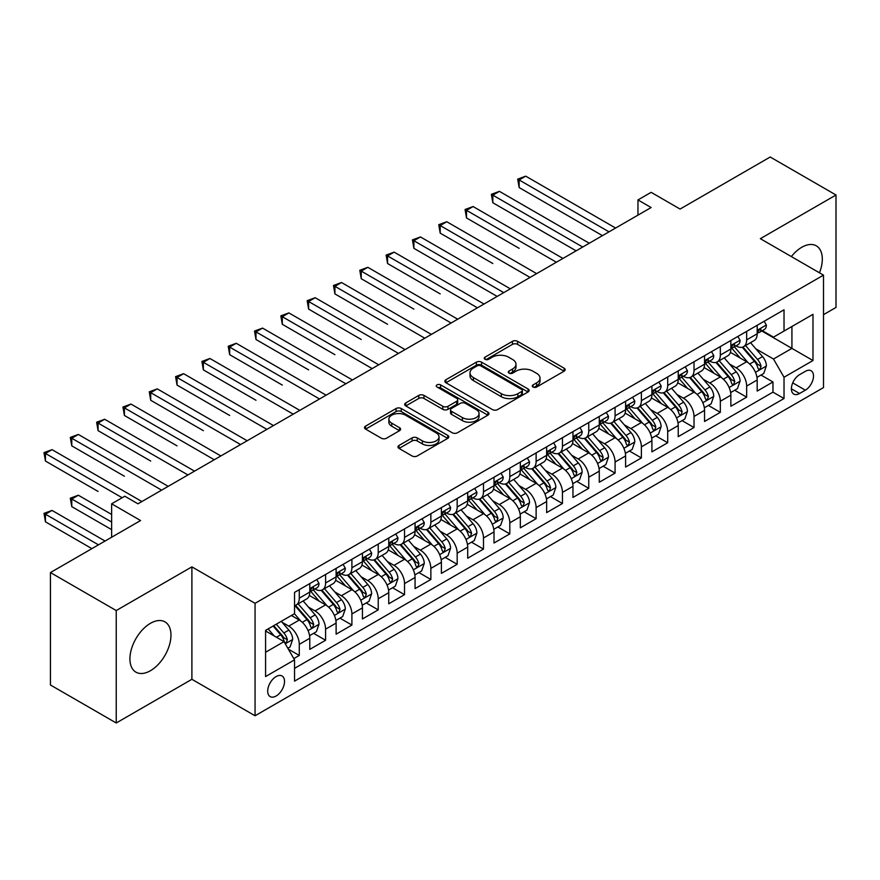 <?xml version="1.0" encoding="UTF-8"?>
<svg xmlns="http://www.w3.org/2000/svg" width="880" height="880" viewBox="0 0 880 880"><rect width="100%" height="100%" fill="white"/><g stroke="black" fill="none" stroke-linecap="round" stroke-linejoin="round"><path stroke-width="1.32" d="M533.038 387.013A2.552 1.474 0 0 0 536.657 387.013L564.102 371.173A3.652 2.112 0 0 0 565.169 369.677A3.652 2.112 0 0 0 564.102 368.192L517.605 341.341A3.652 2.112 0 0 0 512.435 341.341L484.99 357.192A2.552 1.474 0 0 0 484.242 358.237A2.552 1.474 0 0 0 484.99 359.282A2.552 1.474 0 0 0 488.609 359.282L492.162 357.225A11.693 6.754 0 0 1 508.695 357.225L512.567 359.469A11.693 6.754 0 0 1 515.988 364.232A11.693 6.754 0 0 1 512.567 369.006L509.014 371.063A2.552 1.474 0 0 0 508.266 372.108A2.552 1.474 0 0 0 509.014 373.142A2.552 1.474 0 0 0 512.633 373.142L516.186 371.096A11.693 6.754 0 0 1 532.719 371.096L536.591 373.329A11.693 6.754 0 0 1 540.012 378.103A11.693 6.754 0 0 1 536.591 382.877L533.038 384.934A2.552 1.474 0 0 0 532.29 385.968A2.552 1.474 0 0 0 533.038 387.013L533.038 384.934M150.447 670.714A29.029 16.764 120 0 0 169.411 645.139A29.029 16.764 120 0 0 164.967 621.874A29.029 16.764 120 0 0 150.447 623.315A29.029 16.764 120 0 0 131.483 648.89A29.029 16.764 120 0 0 135.938 672.155A29.029 16.764 120 0 0 150.447 670.714M819.467 272.811A29.029 16.764 120 0 0 816.299 245.828A29.029 16.764 120 0 0 801.79 247.269A29.029 16.764 120 0 0 791.351 256.586M276.111 696.014A11.913 6.875 120 0 0 283.888 685.52A11.913 6.875 120 0 0 282.073 675.983A11.913 6.875 120 0 0 276.111 676.566A11.913 6.875 120 0 0 268.334 687.06A11.913 6.875 120 0 0 270.16 696.608A11.913 6.875 120 0 0 276.111 696.014M399.036 445.445A3.652 2.112 0 0 0 397.969 446.93A3.652 2.112 0 0 0 399.036 448.426L412.082 455.961A3.652 2.112 0 0 0 417.252 455.961L447.733 438.361A3.652 2.112 0 0 0 448.8 436.865A3.652 2.112 0 0 0 447.733 435.38L401.236 408.529A3.652 2.112 0 0 0 396.066 408.529L365.585 426.129A3.652 2.112 0 0 0 364.518 427.625A3.652 2.112 0 0 0 365.585 429.11L381.337 438.207A3.652 2.112 0 0 0 386.507 438.207L399.553 430.672A3.652 2.112 0 0 0 400.62 429.187A3.652 2.112 0 0 0 399.553 427.691L391.743 423.181A9.768 5.643 0 0 1 388.872 419.188A9.768 5.643 0 0 1 394.911 413.985A9.768 5.643 0 0 1 405.559 415.206L436.172 432.872A9.768 5.643 0 0 1 439.032 436.865A9.768 5.643 0 0 1 433.004 442.079A9.768 5.643 0 0 1 422.345 440.858L417.252 437.91A3.652 2.112 0 0 0 412.082 437.91L399.036 445.445L399.036 448.426M823.504 314.655L836 307.439L836 194.997L770.209 157.014L680.075 209.055L651.123 192.335L637.967 199.936L651.123 207.537L137.951 503.811L124.795 496.221L111.639 503.811L111.639 537.24M116.237 610.544L116.237 722.986L191.895 679.305L191.895 566.863L116.237 610.544L50.446 572.561L140.58 520.531L111.639 503.811M191.895 566.863L255.057 603.328L823.504 275.143L823.504 387.585L255.057 715.77L255.057 603.328M836 194.997L760.342 238.678L823.504 275.143M492.415 409.574A3.652 2.112 0 0 0 497.585 409.574L528.066 391.974A3.652 2.112 0 0 0 529.133 390.489A3.652 2.112 0 0 0 528.066 388.993L481.569 362.153A3.652 2.112 0 0 0 476.399 362.153L445.918 379.742A3.652 2.112 0 0 0 444.851 381.238A3.652 2.112 0 0 0 445.918 382.734L492.415 409.574M438.031 387.574A2.552 1.474 0 0 1 440.627 387.926L440.627 384.89L487.894 412.181A3.652 2.112 0 0 1 488.972 413.677A3.652 2.112 0 0 1 487.894 415.162L457.413 432.762A3.652 2.112 0 0 1 452.254 432.762L405.757 405.922L405.757 402.941A3.652 2.112 0 0 0 404.679 404.426A3.652 2.112 0 0 0 405.757 405.922M405.757 402.941L418.792 395.406A3.652 2.112 0 0 1 423.962 395.406L442.816 406.296A3.652 2.112 0 0 0 447.986 406.296L456.643 401.302A3.652 2.112 0 0 0 457.71 399.806A3.652 2.112 0 0 0 456.643 398.31L437.008 386.98A2.552 1.474 0 0 1 436.26 385.935A2.552 1.474 0 0 1 437.833 384.571A2.552 1.474 0 0 1 440.627 384.89M116.237 722.986L50.446 685.003L50.446 572.561M293.81 658.603L299.277 655.446L288.354 649.143M282.139 622.314L288.75 626.12A14.883 8.591 60 0 1 299.277 644.358L309.793 638.275L309.793 649.374L325.589 640.255L313.61 633.336M308.451 607.112L315.062 610.929A14.883 8.591 60 0 1 325.589 629.167L336.116 623.084L336.116 634.172L351.901 625.064L339.933 618.145M334.774 591.921L341.374 595.738A14.883 8.591 60 0 1 351.901 613.965L362.428 607.893L362.428 618.981L378.224 609.862L366.245 602.954M361.086 576.73L367.697 580.547A14.883 8.591 60 0 1 378.224 598.774L388.751 592.702L388.751 603.79L404.536 594.671L392.568 587.763M387.409 561.539L394.009 565.345A14.883 8.591 60 0 1 404.536 583.583L415.063 577.5L415.063 588.599L430.859 579.48L418.88 572.561M413.721 546.337L420.332 550.154A14.883 8.591 60 0 1 430.859 568.392L441.386 562.309L441.386 573.397L457.171 564.289L445.192 557.37M440.033 531.146L446.644 534.963A14.883 8.591 60 0 1 457.171 553.19L467.698 547.118L467.698 558.206L483.483 549.087L471.515 542.179M466.356 515.955L472.967 519.772A14.883 8.591 60 0 1 483.483 537.999L494.01 531.927L494.01 543.015L509.806 533.896L497.827 526.988M492.668 500.764L499.279 504.57A14.883 8.591 60 0 1 509.806 522.808L520.333 516.725L520.333 527.824L536.118 518.705L524.15 511.786M518.991 485.562L525.591 489.379A14.883 8.591 60 0 1 536.118 507.617L546.645 501.534L546.645 512.622L562.441 503.514L550.462 496.595M545.303 470.371L551.914 474.188A14.883 8.591 60 0 1 562.441 492.415L572.968 486.343L572.968 497.431L588.753 488.312L576.785 481.404M571.626 455.18L578.226 458.997A14.883 8.591 60 0 1 588.753 477.224L599.28 471.152L599.28 482.24L615.076 473.121L603.097 466.213M597.938 439.989L604.549 443.795A14.883 8.591 60 0 1 615.076 462.033L625.603 455.95L625.603 467.049L641.388 457.93L629.409 451.011M624.25 424.787L630.861 428.604A14.883 8.591 60 0 1 641.388 446.842L651.915 440.759L651.915 451.847L667.7 442.739L655.732 435.82M650.573 409.596L657.173 413.413A14.883 8.591 60 0 1 667.7 431.64L678.227 425.568L678.227 436.656L694.023 427.537L682.044 420.629M676.885 394.405L683.496 398.222A14.883 8.591 60 0 1 694.023 416.449L704.55 410.377L704.55 421.465L720.335 412.346L708.367 405.438M703.208 379.214L709.808 383.02A14.883 8.591 60 0 1 720.335 401.258L730.862 395.175L730.862 406.274L746.658 397.155L746.658 386.067A14.883 8.591 -120 0 0 736.131 367.829L729.52 364.012M734.679 390.236L746.658 397.155M309.793 638.275A14.883 8.591 -120 0 0 299.277 620.048L291.379 615.483M336.116 623.084A14.883 8.591 -120 0 0 325.589 604.857L309.309 595.452M362.428 607.893A14.883 8.591 -120 0 0 351.901 589.655L335.632 580.261M388.751 592.702A14.883 8.591 -120 0 0 378.224 574.464L361.944 565.07M415.063 577.5A14.883 8.591 -120 0 0 404.536 559.273L388.267 549.879M441.386 562.309A14.883 8.591 -120 0 0 430.859 544.082L414.579 534.677M467.698 547.118A14.883 8.591 -120 0 0 457.171 528.88L440.902 519.486M494.01 531.927A14.883 8.591 -120 0 0 483.483 513.689L467.214 504.295M520.333 516.725A14.883 8.591 -120 0 0 509.806 498.498L493.526 489.104M546.645 501.534A14.883 8.591 -120 0 0 536.118 483.307L519.849 473.902M572.968 486.343A14.883 8.591 -120 0 0 562.441 468.105L546.161 458.711M599.28 471.152A14.883 8.591 -120 0 0 588.753 452.914L572.484 443.52M625.603 455.95A14.883 8.591 -120 0 0 615.076 437.723L598.796 428.329M651.915 440.759A14.883 8.591 -120 0 0 641.388 422.532L625.108 413.127M678.227 425.568A14.883 8.591 -120 0 0 667.7 407.33L651.431 397.936M704.55 410.377A14.883 8.591 -120 0 0 694.023 392.139L677.743 382.745M730.862 395.175A14.883 8.591 -120 0 0 720.335 376.948L704.066 367.554M805.343 371.327L799.546 374.671A11.539 6.666 120 0 0 792.011 384.835A11.539 6.666 120 0 0 793.782 394.075A11.539 6.666 120 0 0 799.546 393.503L805.343 390.17A11.539 6.666 120 0 0 812.878 379.995A11.539 6.666 120 0 0 811.107 370.755A11.539 6.666 120 0 0 805.343 371.327M265.584 652.256L284.009 641.619L294.536 659.857L294.536 681.131L784.025 398.519L784.025 377.245L773.498 359.018L755.832 348.821M294.536 659.857L265.584 676.566L265.584 630.377L294.536 613.668L294.536 592.394L784.025 309.793L784.025 331.056L812.977 314.347L812.977 360.536L784.025 377.245M314.919 588.973L315.062 589.05A14.883 8.591 60 0 0 322.509 589.787L333.036 583.715A14.883 8.591 -120 0 0 336.116 576.895L336.116 568.392M341.242 573.782L341.374 573.859A14.883 8.591 60 0 0 348.821 574.596L359.348 568.513A14.883 8.591 -120 0 0 362.428 561.704L362.428 553.19M367.554 558.58L367.697 558.668A14.883 8.591 60 0 0 375.133 559.405L385.66 553.322A14.883 8.591 -120 0 0 388.751 546.513L388.751 537.999M393.877 543.389L394.009 543.466A14.883 8.591 60 0 0 401.456 544.203L411.983 538.131A14.883 8.591 -120 0 0 415.063 531.311L415.063 522.808M420.189 528.198L420.332 528.275A14.883 8.591 60 0 0 427.768 529.012L438.295 522.94A14.883 8.591 -120 0 0 441.386 516.12L441.386 507.617M446.512 513.007L446.644 513.084A14.883 8.591 60 0 0 454.091 513.821L464.618 507.738A14.883 8.591 -120 0 0 467.698 500.929L467.698 492.415M472.824 497.805L472.967 497.893A14.883 8.591 60 0 0 480.403 498.63L490.93 492.547A14.883 8.591 -120 0 0 494.01 485.738L494.01 477.224M499.136 482.614L499.279 482.691A14.883 8.591 60 0 0 506.726 483.428L517.253 477.356A14.883 8.591 -120 0 0 520.333 470.536L520.333 462.033M525.459 467.423L525.591 467.5A14.883 8.591 60 0 0 533.038 468.237L543.565 462.165A14.883 8.591 -120 0 0 546.645 455.345L546.645 446.842M551.771 452.232L551.914 452.309A14.883 8.591 60 0 0 559.35 453.046L569.877 446.963A14.883 8.591 -120 0 0 572.968 440.154L572.968 431.64M578.094 437.03L578.226 437.118A14.883 8.591 60 0 0 585.673 437.855L596.2 431.772A14.883 8.591 -120 0 0 599.28 424.963L599.28 416.449M604.406 421.839L604.549 421.916A14.883 8.591 60 0 0 611.985 422.653L622.512 416.581A14.883 8.591 -120 0 0 625.603 409.761L625.603 401.258M630.729 406.648L630.861 406.725A14.883 8.591 60 0 0 638.308 407.462L648.835 401.39A14.883 8.591 -120 0 0 651.915 394.57L651.915 386.056M657.041 391.457L657.173 391.534A14.883 8.591 60 0 0 664.62 392.271L675.147 386.188A14.883 8.591 -120 0 0 678.227 379.379L678.227 370.865M683.353 376.255L683.496 376.343A14.883 8.591 60 0 0 690.943 377.08L701.47 370.997A14.883 8.591 -120 0 0 704.55 364.188L704.55 355.674M709.676 361.064L709.808 361.141A14.883 8.591 60 0 0 717.255 361.878L727.782 355.806A14.883 8.591 -120 0 0 730.862 348.986L730.862 340.483M294.536 668.36L772.97 392.139L772.97 381.964L757.185 391.072L757.185 379.984A14.883 8.591 -120 0 0 746.658 361.757L730.378 352.352M735.988 345.873L736.131 345.95A14.883 8.591 -120 0 0 743.567 346.687A14.883 8.591 -120 0 0 746.658 339.878L746.658 331.364M743.567 346.687L754.094 340.615A14.883 8.591 -120 0 0 757.185 333.795L757.185 325.281M299.277 589.655L299.277 598.169A14.883 8.591 60 0 1 296.186 604.978A14.883 8.591 60 0 1 294.536 605.583M296.186 604.978L306.713 598.906A14.883 8.591 -120 0 0 309.793 592.086L309.793 583.583M325.589 574.464L325.589 582.978A14.883 8.591 60 0 1 322.509 589.787M351.901 559.273L351.901 567.776A14.883 8.591 60 0 1 348.821 574.596M378.224 544.082L378.224 552.585A14.883 8.591 60 0 1 375.133 559.405M404.536 528.88L404.536 537.394A14.883 8.591 60 0 1 401.456 544.203M430.859 513.689L430.859 522.203A14.883 8.591 60 0 1 427.768 529.012M457.171 498.498L457.171 507.001A14.883 8.591 60 0 1 454.091 513.821M483.483 483.307L483.483 491.81A14.883 8.591 60 0 1 480.403 498.63M509.806 468.105L509.806 476.619A14.883 8.591 60 0 1 506.726 483.428M536.118 452.914L536.118 461.428A14.883 8.591 60 0 1 533.038 468.237M562.441 437.723L562.441 446.226A14.883 8.591 60 0 1 559.35 453.046M588.753 422.532L588.753 431.035A14.883 8.591 60 0 1 585.673 437.855M615.076 407.33L615.076 415.844A14.883 8.591 60 0 1 611.985 422.653M641.388 392.139L641.388 400.653A14.883 8.591 60 0 1 638.308 407.462M667.7 376.948L667.7 385.451A14.883 8.591 60 0 1 664.62 392.271M694.023 361.746L694.023 370.26A14.883 8.591 60 0 1 690.943 377.08M720.335 346.555L720.335 355.069A14.883 8.591 60 0 1 717.255 361.878M720.335 401.258L720.335 412.346M694.023 416.449L694.023 427.537M667.7 431.64L667.7 442.739M641.388 446.842L641.388 457.93M615.076 462.033L615.076 473.121M588.753 477.224L588.753 488.312M562.441 492.415L562.441 503.514M536.118 507.617L536.118 518.705M509.806 522.808L509.806 533.896M483.483 537.999L483.483 549.087M457.171 553.19L457.171 564.289M430.859 568.392L430.859 579.48M404.536 583.583L404.536 594.671M378.224 598.774L378.224 609.862M351.901 613.965L351.901 625.064M325.589 629.167L325.589 640.255M299.277 644.358L299.277 655.446M284.009 641.619L265.584 630.982M773.498 359.018L791.923 348.381L791.923 326.502L812.977 314.347M761.783 330.979L812.977 360.536M762.311 330.682L773.498 337.139L784.025 331.056M191.895 679.305L255.057 715.77M637.967 199.936L637.967 215.127M761.002 375.045L772.97 381.964M772.97 392.139L784.025 398.519M534.061 387.376L536.591 385.913A11.693 6.754 0 0 0 540.012 381.15L540.012 378.103M515.988 364.232L515.988 367.279A11.693 6.754 0 0 1 512.567 372.042L510.037 373.505M564.047 371.195L517.605 344.388A3.652 2.112 0 0 0 512.435 344.388L486.013 359.634M528.011 392.007L481.569 365.189A3.652 2.112 0 0 0 476.399 365.189L445.973 382.756M521.609 391.523A2.552 1.474 0 0 0 522.357 390.489A2.552 1.474 0 0 0 521.609 389.444L480.788 365.882A2.552 1.474 0 0 0 477.18 365.882L473.429 368.038A11.693 6.754 0 0 0 470.008 372.812A11.693 6.754 0 0 0 473.429 377.586L501.325 393.69A11.693 6.754 0 0 0 517.858 393.69L521.609 391.523L521.609 394.57A2.552 1.474 0 0 0 522.357 393.525L522.357 390.489M470.008 372.812L470.008 375.848A11.693 6.754 0 0 0 473.429 380.622L473.429 377.586M521.609 394.57L517.858 396.726A11.693 6.754 0 0 1 501.325 396.726L473.429 380.622M405.801 405.944L418.792 398.442L418.792 395.406M457.71 399.806L457.71 402.842A3.652 2.112 0 0 1 456.643 404.338L447.986 409.332A3.652 2.112 0 0 1 442.816 409.332L423.962 398.442A3.652 2.112 0 0 0 418.792 398.442M440.627 387.926L487.85 415.195M462.385 417.593A9.768 5.643 0 0 0 473.033 418.814A9.768 5.643 0 0 0 479.072 413.6A9.768 5.643 0 0 0 476.212 409.607L465.421 403.381A3.652 2.112 0 0 0 460.262 403.381L451.605 408.386A3.652 2.112 0 0 0 450.538 409.871A3.652 2.112 0 0 0 451.605 411.367L462.385 417.593L462.385 420.629A9.768 5.643 0 0 0 473.033 421.85A9.768 5.643 0 0 0 479.072 416.636L479.072 413.6M450.538 409.871L450.538 412.907A3.652 2.112 0 0 0 451.605 414.403L451.605 411.367M462.385 420.629L451.605 414.403M439.032 436.865L439.032 439.901A9.768 5.643 0 0 1 433.004 445.115A9.768 5.643 0 0 1 422.345 443.894L417.252 440.946A3.652 2.112 0 0 0 412.082 440.946L399.08 448.448M388.872 419.188L388.872 422.235A9.768 5.643 0 0 0 391.743 426.217L391.743 423.181M399.509 430.705L391.743 426.217M447.678 438.383L401.236 411.565A3.652 2.112 0 0 0 396.066 411.565L365.629 429.143M756.965 377.377L763.763 373.45L766.392 365.849A9.867 5.698 -120 0 0 762.553 356.598L750.53 342.672M748.121 362.714L734.371 346.808M740.3 358.083L732.325 348.843A23.628 13.64 -120 0 0 731.588 348.029M519.145 248.336L466.51 217.943L466.51 210.342L473.088 206.547L562.969 258.434M742.236 347.226L754.391 361.306A9.867 5.698 60 0 1 757.911 368.093L758.626 369.27L759.957 369.083L761.068 366.278A9.867 5.698 -120 0 0 757.548 359.48L745.525 345.554M742.951 346.995L756.019 362.12A5.027 2.904 60 0 1 757.284 364.089L761.068 366.278M764.159 321.255L766.392 325.138A9.867 5.698 60 0 1 764.346 329.494L759.352 332.387A9.867 5.698 -120 0 0 761.068 330.11L760.859 329.241M609.015 231.847L519.145 179.96L525.723 176.154L615.593 228.041M757.515 332.849L757.548 332.849A9.867 5.698 -120 0 0 759.352 332.387M759.792 329.373L761.068 330.11C760.452 328.625 759.396 329.23 757.911 331.936A9.867 5.698 60 0 1 757.185 333.344M602.437 235.642L519.145 187.55L519.145 179.96L517.704 179.124L525.723 176.154M519.145 187.55L517.704 179.124M730.642 392.568L737.44 388.641L740.08 381.051A9.867 5.698 -120 0 0 736.23 371.789L724.207 357.863M721.798 377.905L708.059 361.999M713.977 373.274L706.002 364.045A23.628 13.64 -120 0 0 705.276 363.22M492.833 263.527L440.198 233.134L440.198 225.544L446.776 221.738L536.646 273.625M715.913 362.417L728.079 376.497A9.867 5.698 60 0 1 731.588 383.295L732.314 384.461L733.645 384.274L734.745 381.469A9.867 5.698 -120 0 0 731.236 374.671L719.213 360.756M716.628 362.186L729.696 377.322A5.027 2.904 60 0 1 730.961 379.28L734.745 381.469M704.33 407.77L711.128 403.843L713.757 396.242A9.867 5.698 -120 0 0 709.918 386.98L697.895 373.065M695.486 393.107L681.747 377.19M687.665 388.465L679.69 379.236A23.628 13.64 -120 0 0 678.953 378.411M466.51 278.718L497.167 296.417M689.601 377.608L701.756 391.688A9.867 5.698 60 0 1 705.276 398.486L705.991 399.652L707.322 399.465L708.433 396.66A9.867 5.698 -120 0 0 704.913 389.873L692.89 375.947M690.316 377.377L703.384 392.513A5.027 2.904 60 0 1 704.649 394.471L708.433 396.66M678.007 422.961L684.816 419.034L687.445 411.433A9.867 5.698 -120 0 0 683.606 402.171L671.572 388.256M669.163 408.298L655.424 392.381M661.342 403.667L653.367 394.427A23.628 13.64 -120 0 0 652.641 393.602M440.198 293.909L387.563 263.527L387.563 255.926L394.141 252.131L484.011 304.018M663.278 392.799L675.444 406.89A9.867 5.698 60 0 1 678.964 413.677L679.679 414.843L681.01 414.656L682.121 411.851A9.867 5.698 -120 0 0 678.601 405.064L666.578 391.138M663.993 392.579L677.061 407.704A5.027 2.904 60 0 1 678.326 409.673L682.121 411.851M651.695 438.152L658.493 434.225L661.122 426.624A9.867 5.698 -120 0 0 657.283 417.373L645.26 403.447M642.851 423.489L629.112 407.583M635.03 418.858L627.055 409.618A23.628 13.64 -120 0 0 626.318 408.804M413.886 309.111L361.251 278.718L361.251 271.117L367.829 267.322L457.699 319.209M636.966 408.001L649.121 422.081A9.867 5.698 60 0 1 652.641 428.868L653.356 430.045L654.687 429.858L655.798 427.053A9.867 5.698 -120 0 0 652.289 420.255L640.255 406.329M637.681 407.77L650.749 422.895A5.027 2.904 60 0 1 652.014 424.864L655.798 427.053M737.836 336.457L740.08 340.329A9.867 5.698 60 0 1 738.034 344.696L733.029 347.578A9.867 5.698 -120 0 0 734.745 345.312L734.547 344.432M582.703 247.038L492.833 195.151L499.411 191.356L589.281 243.243M731.192 348.04L731.236 348.04A9.867 5.698 -120 0 0 733.029 347.578M733.48 344.575L734.745 345.312C734.129 343.816 733.073 344.432 731.588 347.127A9.867 5.698 60 0 1 730.862 348.535M576.125 250.833L492.833 202.752L492.833 195.151L491.381 194.315L499.411 191.356M492.833 202.752L491.381 194.315M711.524 351.648L713.757 355.52A9.867 5.698 60 0 1 711.711 359.887L706.717 362.769A9.867 5.698 -120 0 0 708.433 360.503L708.224 359.623M556.38 262.229L465.069 209.506L473.088 206.547M704.88 363.231L704.913 363.231A9.867 5.698 -120 0 0 706.717 362.769M707.157 359.766L708.433 360.503C707.817 359.018 706.761 359.623 705.276 362.329A9.867 5.698 60 0 1 704.55 363.726M466.51 217.943L465.069 209.506M685.201 366.839L687.445 370.711A9.867 5.698 60 0 1 685.399 375.078L680.405 377.971A9.867 5.698 -120 0 0 682.121 375.694L681.912 374.814M530.068 277.431L438.746 224.708L446.776 221.738M678.557 378.433L678.601 378.433A9.867 5.698 -120 0 0 680.405 377.971M680.845 374.957L682.121 375.694C681.494 374.209 680.449 374.814 678.964 377.52A9.867 5.698 60 0 1 678.227 378.917M440.198 233.134L438.746 224.708M658.889 382.03L661.122 385.913A9.867 5.698 60 0 1 659.087 390.269L654.082 393.162A9.867 5.698 -120 0 0 655.798 390.885L655.589 390.016M503.756 292.622L413.886 240.735L420.464 236.94L510.334 288.816M652.245 393.624L652.289 393.624A9.867 5.698 -120 0 0 654.082 393.162M654.522 390.148L655.798 390.885C655.182 389.4 654.126 390.005 652.641 392.711A9.867 5.698 60 0 1 651.915 394.119M497.178 296.417L413.886 248.325L413.886 240.735L412.434 239.899L420.464 236.94M413.886 248.325L412.434 239.899M625.372 453.343L632.181 449.416L634.81 441.826A9.867 5.698 -120 0 0 630.971 432.564L618.948 418.638M616.539 438.68L602.789 422.774M608.718 434.049L600.743 424.82A23.628 13.64 -120 0 0 600.006 423.995M387.563 324.302L334.928 293.909L334.928 286.319L341.506 282.513L431.376 334.4M610.643 423.192L622.809 437.272A9.867 5.698 60 0 1 626.329 444.07L627.044 445.236L628.375 445.049L629.486 442.244A9.867 5.698 -120 0 0 625.966 435.446L613.943 421.531M611.358 422.961L624.426 438.097A5.027 2.904 60 0 1 625.702 440.055L629.486 442.244M632.577 397.232L634.81 401.104A9.867 5.698 60 0 1 632.764 405.471L627.77 408.353A9.867 5.698 -120 0 0 629.486 406.087L629.277 405.207M477.433 307.813L386.122 255.09L394.141 252.131M625.933 408.815L625.966 408.815A9.867 5.698 -120 0 0 627.77 408.353M628.21 405.35L629.486 406.087C628.859 404.591 627.814 405.207 626.329 407.902A9.867 5.698 60 0 1 625.603 409.31M387.563 263.527L386.122 255.09M599.06 468.545L605.858 464.618L608.487 457.017A9.867 5.698 -120 0 0 604.648 447.755L592.625 433.84M590.216 453.882L576.477 437.965M582.395 449.24L574.42 440.011A23.628 13.64 -120 0 0 573.683 439.186M361.251 339.493L308.616 309.1L308.616 301.51L315.194 297.715L405.064 349.591M584.331 438.383L596.497 452.463A9.867 5.698 60 0 1 600.006 459.261L600.721 460.427L602.063 460.24L603.163 457.435A9.867 5.698 -120 0 0 599.654 450.648L587.631 436.722M585.046 438.152L598.114 453.288A5.027 2.904 60 0 1 599.379 455.246L603.163 457.435M606.254 412.423L608.487 416.295A9.867 5.698 60 0 1 606.452 420.662L601.447 423.544A9.867 5.698 -120 0 0 603.163 421.278L602.954 420.398M451.121 323.004L359.799 270.281L367.829 267.322M599.61 424.006L599.654 424.006A9.867 5.698 -120 0 0 601.447 423.544M601.898 420.541L603.163 421.278C602.547 419.793 601.491 420.398 600.006 423.104A9.867 5.698 60 0 1 599.28 424.501M361.251 278.718L359.799 270.281M572.748 483.736L579.546 479.809L582.175 472.208A9.867 5.698 -120 0 0 578.336 462.946L566.313 449.031M563.904 469.073L550.154 453.156M556.083 464.442L548.108 455.202A23.628 13.64 -120 0 0 547.371 454.377M334.928 354.684L282.293 324.302L282.293 316.701L288.882 312.906L378.752 364.793M558.019 453.574L570.174 467.665A9.867 5.698 60 0 1 573.694 474.452L574.409 475.618L575.74 475.431L576.851 472.626A9.867 5.698 -120 0 0 573.331 465.839L561.308 451.913M558.734 453.354L571.802 468.479A5.027 2.904 60 0 1 573.067 470.448L576.851 472.626M579.942 427.614L582.175 431.486A9.867 5.698 60 0 1 580.129 435.853L575.135 438.746A9.867 5.698 -120 0 0 576.851 436.469L576.642 435.589M424.798 338.206L333.487 285.483L341.506 282.513M573.298 439.208L573.331 439.208A9.867 5.698 -120 0 0 575.135 438.746M575.575 435.732L576.851 436.469C576.235 434.984 575.179 435.589 573.694 438.295A9.867 5.698 60 0 1 572.968 439.692M334.928 293.909L333.487 285.483M546.425 498.927L553.223 495L555.863 487.399A9.867 5.698 -120 0 0 552.013 478.148L539.99 464.222M537.581 484.264L523.842 468.358M529.76 479.633L521.785 470.393A23.628 13.64 -120 0 0 521.059 469.579M308.616 369.886L255.981 339.493L255.981 331.892L262.559 328.097L352.429 379.984M531.696 468.776L543.862 482.856A9.867 5.698 60 0 1 547.371 489.643L548.097 490.82L549.428 490.633L550.539 487.828A9.867 5.698 -120 0 0 547.019 481.03L534.996 467.104M532.411 468.545L545.479 483.67A5.027 2.904 60 0 1 546.744 485.639L550.539 487.828M553.619 442.805L555.863 446.688A9.867 5.698 60 0 1 553.817 451.044L548.812 453.937A9.867 5.698 -120 0 0 550.539 451.66L550.33 450.791M398.486 353.397L307.164 300.674L315.194 297.715M546.975 454.399L547.019 454.399A9.867 5.698 -120 0 0 548.812 453.937M549.263 450.923L550.539 451.66C549.912 450.175 548.856 450.78 547.371 453.486A9.867 5.698 60 0 1 546.645 454.894M308.616 309.1L307.164 300.674M520.113 514.118L526.911 510.191L529.54 502.601A9.867 5.698 -120 0 0 525.701 493.339L513.678 479.413M511.269 499.455L497.53 483.549M503.448 494.824L495.473 485.595A23.628 13.64 -120 0 0 494.736 484.77M282.293 385.077L229.669 354.684L229.669 347.094L236.247 343.288L326.117 395.175M505.384 483.967L517.539 498.047A9.867 5.698 60 0 1 521.059 504.845L521.774 506.011L523.105 505.824L524.216 503.019A9.867 5.698 -120 0 0 520.696 496.221L508.673 482.306M506.099 483.736L519.167 498.872A5.027 2.904 60 0 1 520.432 500.83L524.216 503.019M527.307 458.007L529.54 461.879A9.867 5.698 60 0 1 527.505 466.246L522.5 469.128A9.867 5.698 -120 0 0 524.216 466.862L524.007 465.982M372.174 368.588L280.852 315.865L288.882 312.906M520.663 469.59L520.696 469.59A9.867 5.698 -120 0 0 522.5 469.128M522.94 466.125L524.216 466.862C523.6 465.366 522.544 465.982 521.059 468.677A9.867 5.698 60 0 1 520.333 470.085M282.293 324.302L280.852 315.865M493.79 529.32L500.599 525.393L503.228 517.792A9.867 5.698 -120 0 0 499.389 508.53L487.355 494.615M484.946 514.657L471.207 498.74M477.125 510.015L469.15 500.786A23.628 13.64 -120 0 0 468.424 499.961M255.981 400.268L203.346 369.875L203.346 362.285L209.924 358.49L299.794 410.366M479.061 499.158L491.227 513.238A9.867 5.698 60 0 1 494.747 520.036L495.462 521.202L496.793 521.015L497.904 518.21A9.867 5.698 -120 0 0 494.384 511.423L482.361 497.497M479.776 498.927L492.844 514.063A5.027 2.904 60 0 1 494.109 516.021L497.904 518.21M500.984 473.198L503.228 477.07A9.867 5.698 60 0 1 501.182 481.437L496.188 484.319A9.867 5.698 -120 0 0 497.904 482.053L497.695 481.173M345.851 383.779L254.529 331.056L262.559 328.097M494.34 484.781L494.384 484.781A9.867 5.698 -120 0 0 496.188 484.319M496.628 481.316L497.904 482.053C497.277 480.568 496.232 481.173 494.747 483.879A9.867 5.698 60 0 1 494.01 485.276M255.981 339.493L254.529 331.056M467.478 544.511L474.276 540.584L476.905 532.983A9.867 5.698 -120 0 0 473.066 523.721L461.043 509.806M458.634 529.848L444.895 513.931M450.813 525.217L442.838 515.977A23.628 13.64 -120 0 0 442.101 515.152M229.669 415.459L177.034 385.077L177.034 377.476L183.612 373.681L273.482 425.568M452.749 514.349L464.904 528.44A9.867 5.698 60 0 1 468.424 535.227L469.139 536.404L470.481 536.206L471.581 533.401A9.867 5.698 -120 0 0 468.072 526.614L456.038 512.688M453.464 514.129L466.532 529.254A5.027 2.904 60 0 1 467.797 531.223L471.581 533.401M474.672 488.389L476.905 492.261A9.867 5.698 60 0 1 474.87 496.628L469.865 499.521A9.867 5.698 -120 0 0 471.581 497.244L471.372 496.364M319.539 398.981L228.217 346.258L236.247 343.288M468.028 499.983L468.072 499.983A9.867 5.698 -120 0 0 469.865 499.521M470.305 496.507L471.581 497.244C470.965 495.759 469.909 496.364 468.424 499.07A9.867 5.698 60 0 1 467.698 500.467M229.669 354.684L228.217 346.258M441.155 559.702L447.964 555.775L450.593 548.174A9.867 5.698 -120 0 0 446.754 538.923L434.731 524.997M432.322 545.039L418.572 529.133M424.501 540.408L416.526 531.168A23.628 13.64 -120 0 0 415.789 530.354M203.346 430.661L150.711 400.268L150.711 392.667L157.289 388.872L247.159 440.759M426.426 529.551L438.592 543.631A9.867 5.698 60 0 1 442.112 550.418L442.827 551.595L444.158 551.408L445.269 548.603A9.867 5.698 -120 0 0 441.749 541.805L429.726 527.879M427.141 529.32L440.209 544.445A5.027 2.904 60 0 1 441.485 546.414L445.269 548.603M448.36 503.58L450.593 507.463A9.867 5.698 60 0 1 448.547 511.819L443.553 514.712A9.867 5.698 -120 0 0 445.269 512.435L445.06 511.566M293.216 414.172L201.905 361.449L209.924 358.49M441.716 515.174L441.749 515.174A9.867 5.698 -120 0 0 443.553 514.712M443.993 511.698L445.269 512.435C444.642 510.95 443.597 511.555 442.112 514.261A9.867 5.698 60 0 1 441.386 515.669M203.346 369.875L201.905 361.449M422.037 518.782L424.27 522.654A9.867 5.698 60 0 1 422.235 527.021L417.23 529.903A9.867 5.698 -120 0 0 418.946 527.637L418.748 526.757M266.904 429.363L175.582 376.64L183.612 373.681M415.393 530.365L415.437 530.365A9.867 5.698 -120 0 0 417.23 529.903M417.681 526.9L418.946 527.637C418.33 526.141 417.274 526.757 415.789 529.452A9.867 5.698 60 0 1 415.063 530.86M177.034 385.077L175.582 376.64M395.725 533.973L397.958 537.845A9.867 5.698 60 0 1 395.912 542.212L390.918 545.094A9.867 5.698 -120 0 0 392.634 542.828L392.425 541.948M240.581 444.554L149.27 391.831L157.289 388.872M389.081 545.556L389.114 545.556A9.867 5.698 -120 0 0 390.918 545.094M391.358 542.091L392.634 542.828C392.018 541.343 390.962 541.948 389.477 544.654A9.867 5.698 60 0 1 388.751 546.051M150.711 400.268L149.27 391.831M414.843 574.893L421.641 570.966L424.27 563.376A9.867 5.698 -120 0 0 420.431 554.114L408.408 540.188M405.999 560.23L392.26 544.324M398.178 555.599L390.203 546.37A23.628 13.64 -120 0 0 389.477 545.545M177.034 445.852L124.399 415.459L124.399 407.869L130.977 404.063L220.847 455.95M400.114 544.742L412.28 558.822A9.867 5.698 60 0 1 415.789 565.62L416.515 566.786L417.846 566.599L418.946 563.794A9.867 5.698 -120 0 0 415.437 556.996L403.414 543.081M400.829 544.511L413.897 559.647A5.027 2.904 60 0 1 415.162 561.605L418.946 563.794M388.531 590.095L395.329 586.168L397.958 578.567A9.867 5.698 -120 0 0 394.119 569.305L382.096 555.39M379.687 575.432L365.937 559.515M371.866 570.79L363.891 561.561A23.628 13.64 -120 0 0 363.154 560.736M150.711 461.043L98.076 430.65L98.076 423.06L104.665 419.265L194.535 471.152M373.802 559.933L385.957 574.013A9.867 5.698 60 0 1 389.477 580.811L390.192 581.977L391.523 581.79L392.634 578.985A9.867 5.698 -120 0 0 389.114 572.198L377.091 558.272M374.517 559.702L387.585 574.838A5.027 2.904 60 0 1 388.85 576.796L392.634 578.985M362.208 605.286L369.006 601.359L371.646 593.758A9.867 5.698 -120 0 0 367.796 584.496L355.773 570.581M353.364 590.623L339.625 574.706M345.543 585.992L337.568 576.752A23.628 13.64 -120 0 0 336.842 575.927M124.399 476.234L71.764 445.852L71.764 438.251L78.342 434.456L168.212 486.343M347.479 575.124L359.645 589.215A9.867 5.698 60 0 1 363.154 596.002L363.88 597.179L365.211 596.981L366.322 594.176A9.867 5.698 -120 0 0 362.802 587.389L350.779 573.463M348.194 574.904L361.262 590.029A5.027 2.904 60 0 1 362.527 591.998L366.322 594.176M369.402 549.164L371.646 553.036A9.867 5.698 60 0 1 369.6 557.403L364.595 560.296A9.867 5.698 -120 0 0 366.322 558.019L366.113 557.15M214.269 459.756L122.947 407.033L130.977 404.063M362.758 560.758L362.802 560.758A9.867 5.698 -120 0 0 364.595 560.296M365.046 557.282L366.322 558.019C365.695 556.534 364.639 557.139 363.154 559.845A9.867 5.698 60 0 1 362.428 561.242M124.399 415.459L122.947 407.033M335.896 620.477L342.694 616.55L345.323 608.949A9.867 5.698 -120 0 0 341.484 599.698L329.461 585.772M327.052 605.814L313.313 589.908M319.231 601.183L311.256 591.943A23.628 13.64 -120 0 0 310.519 591.129M98.076 491.436L45.452 461.043L45.452 453.442L52.03 449.647L141.9 501.534M321.167 590.326L333.322 604.406A9.867 5.698 60 0 1 336.842 611.193L337.557 612.37L338.888 612.183L339.999 609.378A9.867 5.698 -120 0 0 336.479 602.58L324.456 588.665M321.882 590.095L334.95 605.22A5.027 2.904 60 0 1 336.215 607.189L339.999 609.378M343.09 564.366L345.323 568.238A9.867 5.698 60 0 1 343.288 572.594L338.283 575.487A9.867 5.698 -120 0 0 339.999 573.21L339.79 572.341M187.957 474.947L96.635 422.224L104.665 419.265M336.446 575.949L336.479 575.949A9.867 5.698 -120 0 0 338.283 575.487M338.723 572.473L339.999 573.21C339.383 571.725 338.327 572.33 336.842 575.036A9.867 5.698 60 0 1 336.116 576.444M98.076 430.65L96.635 422.224M309.573 635.668L316.382 631.741L319.011 624.151A9.867 5.698 -120 0 0 315.172 614.889L303.138 600.963M300.729 621.005L294.437 613.723M292.919 616.374L291.896 615.186M111.639 514.448L78.342 495.231L71.764 499.026L71.764 506.627L111.639 529.639M294.844 605.517L307.01 619.597A9.867 5.698 60 0 1 310.53 626.395L311.245 627.561L312.576 627.374L313.687 624.569A9.867 5.698 -120 0 0 310.167 617.771L298.144 603.856M295.559 605.286L308.627 620.422A5.027 2.904 60 0 1 309.892 622.38L313.687 624.569M71.764 506.627L70.312 498.19L111.639 522.049M70.312 498.19L78.342 495.231M316.767 579.557L319.011 583.429A9.867 5.698 60 0 1 316.965 587.796L311.971 590.678A9.867 5.698 -120 0 0 313.687 588.412L313.478 587.532M161.634 490.138L70.312 437.415L78.342 434.456M310.123 591.14L310.167 591.14A9.867 5.698 -120 0 0 311.971 590.678M312.411 587.675L313.687 588.412C313.06 586.916 312.015 587.532 310.53 590.227A9.867 5.698 60 0 1 309.793 591.635M71.764 445.852L70.312 437.415M287.826 648.23L290.059 646.943L292.688 639.342A9.867 5.698 -120 0 0 288.849 630.08L281.281 621.313M274.219 635.965L268.125 628.914M266.596 631.565L265.584 630.399M105.05 541.035L52.03 510.422L45.452 514.217L45.452 521.818L91.894 548.636M273.119 626.032L280.698 634.788A9.867 5.698 60 0 1 284.207 641.586L284.922 642.752L286.264 642.565L287.364 639.76A9.867 5.698 -120 0 0 283.855 632.973L276.276 624.206M273.735 625.68L282.315 635.613A5.027 2.904 60 0 1 283.58 637.571L287.364 639.76M45.452 521.818L44 513.381L98.472 544.841M44 513.381L52.03 510.422M122.155 497.739L44 452.606L52.03 449.647M45.452 461.043L44 452.606M288.75 626.12L299.277 620.048M315.062 610.929L325.589 604.857M341.374 595.738L351.901 589.655M367.697 580.547L378.224 574.464M394.009 565.345L404.536 559.273M420.332 550.154L430.859 544.082M446.644 534.963L457.171 528.88M472.967 519.772L483.483 513.689M499.279 504.57L509.806 498.498M525.591 489.379L536.118 483.307M551.914 474.188L562.441 468.105M578.226 458.997L588.753 452.914M604.549 443.795L615.076 437.723M630.861 428.604L641.388 422.532M657.173 413.413L667.7 407.33M683.496 398.222L694.023 392.139M709.808 383.02L720.335 376.948M736.131 367.829L746.658 361.757M746.658 339.878L757.185 333.795M299.277 598.169L309.793 592.086M325.589 582.978L336.116 576.895M351.901 567.776L362.428 561.704M378.224 552.585L388.751 546.513M404.536 537.394L415.063 531.311M430.859 522.203L441.386 516.12M457.171 507.001L467.698 500.929M483.483 491.81L494.01 485.738M509.806 476.619L520.333 470.536M536.118 461.428L546.645 455.345M562.441 446.226L572.968 440.154M588.753 431.035L599.28 424.963M615.076 415.844L625.603 409.761M641.388 400.653L651.915 394.57M667.7 385.451L678.227 379.379M694.023 370.26L704.55 364.188M720.335 355.069L730.862 348.986M746.658 386.067L757.185 379.984M792.726 382.877L805.343 390.17M791.395 388.795L799.546 393.503M536.591 385.913L536.591 382.877M509.014 373.142L509.014 371.063M512.567 372.042L512.567 369.006M484.99 359.282L484.99 357.192M512.435 344.388L512.435 341.341M517.605 344.388L517.605 341.341M564.102 371.173L564.102 368.192M445.918 382.734L445.918 379.742M476.399 365.189L476.399 362.153M481.569 365.189L481.569 362.153M528.066 391.974L528.066 388.993M501.325 396.726L501.325 393.69M517.858 396.726L517.858 393.69M423.962 398.442L423.962 395.406M442.816 409.332L442.816 406.296M447.986 409.332L447.986 406.296M456.643 404.338L456.643 401.302M487.894 415.162L487.894 412.181M412.082 440.946L412.082 437.91M417.252 440.946L417.252 437.91M422.345 443.894L422.345 440.858M399.553 430.672L399.553 427.691M365.585 429.11L365.585 426.129M396.066 411.565L396.066 408.529M401.236 411.565L401.236 408.529M447.733 438.361L447.733 435.38M755.458 372.317L766.326 366.047M757.548 359.48L762.553 356.598M749.694 364.023L754.391 361.306M766.326 325.017L757.185 330.297M729.135 387.519L740.014 381.238M731.236 374.671L736.23 371.789M723.371 379.214L728.079 376.497M702.823 402.71L713.691 396.429M704.913 389.873L709.918 386.98M697.059 394.405L701.756 391.688M676.511 417.901L687.379 411.631M678.601 405.064L683.606 402.171M670.736 409.596L675.444 406.89M650.188 433.092L661.056 426.822M652.289 420.255L657.283 417.373M644.424 424.798L649.121 422.081M740.014 340.219L730.862 345.499M713.691 355.41L704.55 360.69M687.379 370.601L678.227 375.881M661.056 385.792L651.915 391.072M623.876 448.294L634.744 442.013M625.966 435.446L630.971 432.564M618.101 439.989L622.809 437.272M634.744 400.994L625.603 406.274M597.553 463.485L608.432 457.204M599.654 450.648L604.648 447.755M591.789 455.18L596.497 452.463M608.432 416.185L599.28 421.465M571.241 478.676L582.109 472.406M573.331 465.839L578.336 462.946M565.477 470.371L570.174 467.665M582.109 431.376L572.968 436.656M544.918 493.867L555.797 487.597M547.019 481.03L552.013 478.148M539.154 485.573L543.862 482.856M555.797 446.567L546.645 451.847M518.606 509.069L529.474 502.788M520.696 496.221L525.701 493.339M512.842 500.764L517.539 498.047M529.474 461.769L520.333 467.049M492.294 524.26L503.162 517.979M494.384 511.423L499.389 508.53M486.519 515.955L491.227 513.238M503.162 476.96L494.01 482.24M465.971 539.451L476.839 533.181M468.072 526.614L473.066 523.721M460.207 531.146L464.904 528.44M476.839 492.151L467.698 497.431M439.659 554.642L450.527 548.372M441.749 541.805L446.754 538.923M433.884 546.348L438.592 543.631M450.527 507.342L441.386 512.622M424.215 522.544L415.063 527.824M397.892 537.735L388.751 543.015M413.336 569.844L424.215 563.563M415.437 556.996L420.431 554.114M407.572 561.539L412.28 558.822M387.024 585.035L397.892 578.754M389.114 572.198L394.119 569.305M381.26 576.73L385.957 574.013M360.701 600.226L371.58 593.956M362.802 587.389L367.796 584.496M354.937 591.921L359.645 589.215M371.58 552.926L362.428 558.206M334.389 615.417L345.257 609.147M336.479 602.58L341.484 599.698M328.625 607.123L333.322 604.406M345.257 568.117L336.116 573.397M308.077 630.619L318.945 624.338M310.167 617.771L315.172 614.889M302.302 622.314L307.01 619.597M318.945 583.319L309.793 588.599M285.263 643.786L292.622 639.529M283.855 632.973L288.849 630.08M276.43 637.252L280.698 634.788"/></g></svg>
